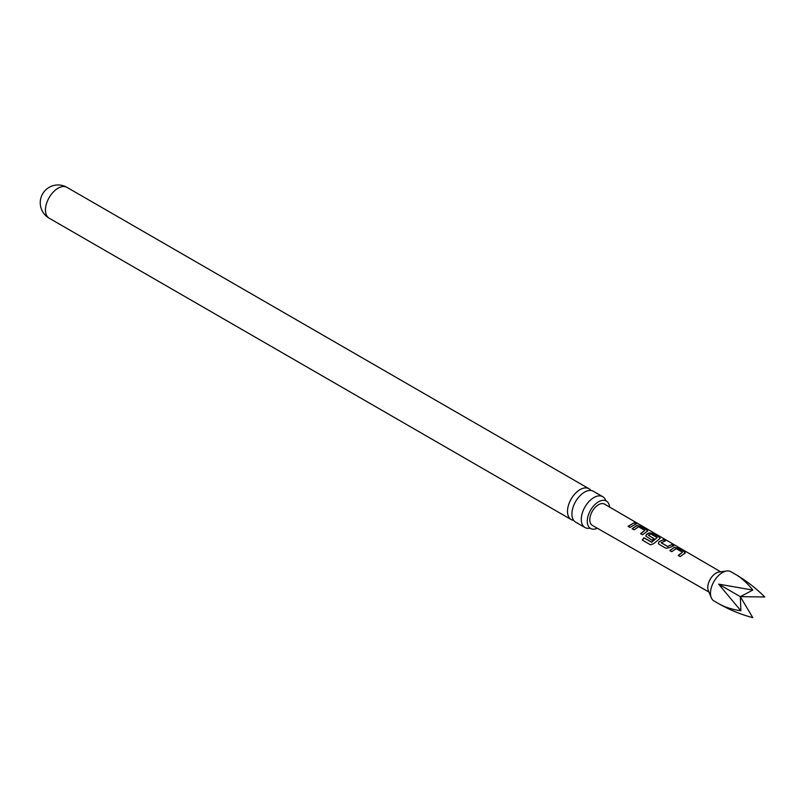 <?xml version="1.0" encoding="UTF-8"?>
<svg xmlns="http://www.w3.org/2000/svg" width="805" height="805" viewBox="0 0 805 805"><rect width="100%" height="100%" fill="white"/><g stroke="black" fill="none" stroke-linecap="round" stroke-linejoin="round"><path stroke-width="1.21" d="M638.134 523.703L636.202 523.19C635.376 522.354 636.02 522.525 638.134 523.703L638.697 524.075M584.963 527.517L575.605 522.113A17.801 10.274 -60 0 1 571.922 513.972A17.801 10.274 -60 0 1 584.511 492.167A17.801 10.274 -60 0 1 593.406 491.292L602.764 496.685A17.801 10.274 120 0 0 593.869 497.571A17.801 10.274 120 0 0 581.28 519.376A17.801 10.274 120 0 0 584.963 527.517A17.801 10.274 120 0 0 589.844 528.201M669.82 550.55L674.278 547.4L677.84 547.984L684.592 551.918L684.642 553.417L680.185 556.567L678.253 555.44L682.459 552.27L676.21 548.648L671.752 551.667L669.82 550.55M669.891 550.711L674.278 547.4M735.529 574.388L730.87 571.701A16.895 9.751 120 0 0 726.684 570.987L719.006 572.033A11.693 6.752 120 0 0 710.211 579.278A11.693 6.752 120 0 0 708.33 590.518L711.268 597.692A16.895 9.751 120 0 0 713.975 600.953L718.634 603.649C724.892 607.171 732.298 609.546 740.862 610.764L718.634 584.138L752.806 590.075C747.463 583.273 741.707 578.04 735.529 574.388L735.529 574.388C746.336 580.717 756.076 588.244 764.75 596.978L740.328 596.666L718.634 584.138M726.684 570.987A16.895 9.751 120 0 0 713.975 581.452A16.895 9.751 120 0 0 711.268 597.692M685.347 552.804L684.642 553.417M678.323 555.601L682.459 552.27M665.836 548.235L659.074 544.311L658.349 543.365L659.023 541.695L663.491 539.652L665.423 540.769L661.217 542.791L667.456 546.414L671.923 544.552L673.865 545.669L669.388 547.702L665.836 548.235M661.217 542.62L667.456 546.414M643.859 537.77L651.738 542.137L657.142 537.579L650.641 533.936L648.458 535.385L653.942 538.565L652.06 540.246L645.801 536.08L646.475 534.409L649.182 532.83L652.754 533.403L659.506 537.327L659.537 538.847L653.66 543.667L650.42 544.784L642.31 540.075L643.859 537.77L651.497 542.208M651.597 542.329L657.142 537.579M648.458 535.214L653.972 538.766M660.261 538.223L659.537 538.847M632.167 528.704L636.624 525.544L640.206 526.118L646.958 530.042L646.989 531.562L642.531 534.721L640.599 533.604L644.805 530.415L638.556 526.792L634.099 529.831L632.167 528.704M647.713 530.928L646.989 531.562M640.669 533.755L644.805 530.415M636.202 523.19L635.709 522.656M628.051 526.319L634.29 522.676L636.212 523.793L629.983 527.436L628.051 526.319M592.359 525.393A12.256 7.074 -60 0 1 592.349 525.383A12.256 7.074 -60 0 1 592.339 511.225A12.256 7.074 -60 0 1 604.585 504.141A12.256 7.074 -60 0 1 604.605 504.151A12.256 7.074 -60 0 1 604.615 504.161M590.91 490.497A17.801 10.274 120 0 0 588.978 488.726A17.801 10.274 120 0 0 580.073 489.611A17.801 10.274 120 0 0 567.495 511.406A17.801 10.274 120 0 0 571.178 519.557A17.801 10.274 120 0 0 573.673 520.352M597.37 528.251A15.828 9.137 -60 0 1 590.548 528.462A15.828 9.137 -60 0 1 587.268 521.217A15.828 9.137 -60 0 1 594.181 505.288A15.828 9.137 -60 0 1 606.376 501.052A15.828 9.137 -60 0 1 609.596 507.07M605.793 500.579A17.801 10.274 120 0 0 602.764 496.685M592.349 525.383A12.256 7.074 -60 0 1 592.339 525.373L708.963 592.067M740.862 610.764L740.328 596.666L752.806 617.656C740.912 614.517 729.521 609.848 718.634 603.649L718.634 603.649M740.328 596.666L752.806 590.075M628.121 526.48L634.29 522.676M634.219 522.908L636.151 524.035M636.121 523.421C635.276 522.586 635.9 522.757 638.003 523.924M632.237 528.865L636.604 525.776L640.206 526.118M640.136 526.349L646.958 530.042M646.898 530.274L647.663 531.048M650.551 544.864L642.31 540.075M642.43 540.155L643.95 537.891M645.831 536.16L646.506 534.601L649.152 533.061L652.684 533.645L659.506 537.327M659.436 537.569L660.201 538.344M658.379 543.435L659.023 541.695M667.486 546.605L671.923 544.552M671.863 544.784L673.795 545.911M659.054 541.886L663.491 539.652M663.431 539.883L665.353 541.01M674.248 547.631L677.84 547.984M677.77 548.225L684.592 551.918M684.532 552.15L684.612 553.639M49.145 218.175A17.801 17.801 0 0 1 40.25 202.759A17.801 17.801 0 0 1 66.946 187.344A17.801 10.274 120 0 0 58.051 188.219A17.801 10.274 120 0 0 45.462 210.025A17.801 10.274 120 0 0 49.145 218.175L571.178 519.557M66.946 187.344L588.978 488.726M720.666 571.802L604.605 504.151"/></g></svg>
